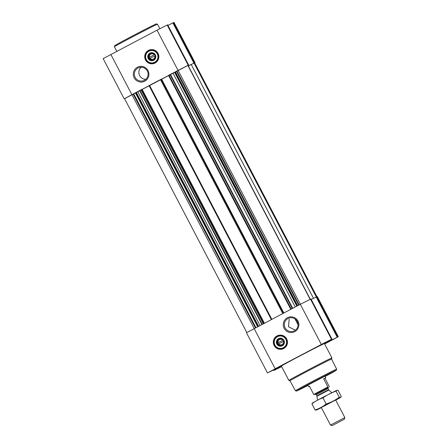 <?xml version="1.0" encoding="UTF-8"?>
<svg xmlns="http://www.w3.org/2000/svg" width="448" height="448" viewBox="0 0 448 448"><rect width="100%" height="100%" fill="white"/><g stroke="black" fill="none" stroke-linecap="round" stroke-linejoin="round"><path stroke-width="0.67" d="M287.98 318.511A6.938 6.871 68.9 0 1 297.606 322.19A6.938 6.871 68.9 0 1 293.686 331.134A6.938 6.871 68.9 0 1 284.934 327.499A6.938 6.871 68.9 0 1 287.98 318.511M295.361 330.204L288.518 326.777L289.178 319.144M298.071 324.822L294.974 318.898M154.84 55.877A2.8 2.778 68.9 0 1 150.063 58.391L154.84 55.877M334.964 338.458L324.565 343.834L334.964 338.38M277.536 368.609L281.534 366.414L277.469 368.564M271.197 371.011L281.764 365.467L271.197 371.011M317.363 346.746L327.93 341.208L317.363 346.746M283.461 341.387A2.8 2.778 68.9 0 1 278.678 343.896L283.461 341.387M316.91 296.66L194.634 62.776L194.018 63.039L191.234 64.473L313.505 298.362M141.798 89.432L264.079 323.344L141.798 89.432L137.704 91.599L259.98 325.494M161.258 79.206L283.539 313.113L161.258 79.206L149.027 85.613L271.326 319.53L149.027 85.613M188.014 65.313L310.296 299.214L188.014 65.313L168.493 75.382L290.791 309.305L168.493 75.382M324.649 344.002L338.302 336.711L328.244 341.706A29.562 0.465 152.4 0 0 329.09 341.13A29.562 0.465 152.4 0 0 325.315 342.838L331.498 339.321L321.328 344.484L275.162 368.743L267.579 372.915L277.542 367.942A29.562 0.465 152.4 0 0 276.696 368.519A29.562 0.465 152.4 0 0 280.47 366.811L273.823 370.507L281.652 366.632M338.302 336.711L317.296 296.526L311.242 299.51M331.946 339.147L310.957 298.956L300.322 304.298L246.473 332.752L267.484 372.938M277.094 335.894A7.129 7.062 68.9 0 1 286.983 339.674A7.129 7.062 68.9 0 1 282.957 348.863A7.129 7.062 68.9 0 1 273.969 345.128A7.129 7.062 68.9 0 1 277.094 335.894M287.426 317.727A7.879 7.806 68.9 0 1 298.883 325.052A7.879 7.806 68.9 0 1 286.916 331.341A7.879 7.806 68.9 0 1 287.426 317.727M269.707 371.795L283.27 364.683L269.707 371.795M281.635 366.598L276.349 369.225L281.523 366.391M324.548 343.806L336.151 337.837L324.626 343.958M315.874 347.53L329.437 340.418L315.874 347.53M281.361 366.078A24.293 0.381 -27.6 0 1 302.719 354.486A24.293 0.381 -27.6 0 1 324.425 343.566L331.929 357.918A24.293 0.381 -27.6 0 1 331.929 357.924A24.293 0.381 -27.6 0 0 310.218 368.838A24.293 0.381 -27.6 0 0 288.865 380.43A24.293 0.381 -27.6 0 1 288.865 380.43L281.361 366.078M137.704 91.599L124.533 98.622L246.814 332.522M191.234 64.473L188.345 65.94M168.538 75.477L161.599 79.122L283.847 312.956M161.297 79.285L161.599 79.122M149.078 85.702L142.139 89.354L264.382 323.182M141.837 89.51L142.139 89.354M188.042 65.363L124.561 98.678M194.656 62.815L194.992 62.586L173.986 22.4L167.933 25.385M194.992 62.586L188.317 65.89M188.642 65.022L167.647 24.83L157.013 30.173L103.163 58.626L124.174 98.812M148.478 50.389A7.129 7.062 68.9 0 1 158.368 54.169A7.129 7.062 68.9 0 1 154.342 63.353A7.129 7.062 68.9 0 1 145.348 59.618A7.129 7.062 68.9 0 1 148.478 50.389M137.452 67.228A7.879 7.806 68.9 0 1 148.91 74.553A7.879 7.806 68.9 0 1 136.942 80.842A7.879 7.806 68.9 0 1 137.452 67.228M307.933 385.442A22.462 0.353 -27.6 0 1 296.699 391.009A22.462 0.353 -27.6 0 1 296.498 391.07A22.462 0.353 -27.6 0 1 316.238 380.346A22.462 0.353 -27.6 0 1 336.308 370.255A22.462 0.353 -27.6 0 1 325.158 376.438M307.877 385.134L325.013 376.158L307.877 385.134M296.498 391.07L295.406 390.729A23.274 0.364 -27.6 0 1 295.4 390.723A23.274 0.364 -27.6 0 1 315.857 379.618A23.274 0.364 -27.6 0 1 336.65 369.158A23.274 0.364 -27.6 0 1 336.65 369.163L331.576 359.033A23.47 0.37 -27.6 0 1 331.576 359.038L331.929 357.924M289.985 380.783A23.47 0.37 -27.6 0 1 289.979 380.783A23.47 0.37 -27.6 0 1 310.61 369.578A23.47 0.37 -27.6 0 1 331.576 359.033M282.99 348.846A7.129 7.062 68.9 0 1 274.019 345.089A7.129 7.062 68.9 0 1 277.866 335.546M278.079 342.748A2.8 2.778 68.9 0 1 282.856 340.239L277.693 342.961L278.292 344.109L278.678 343.896M281.954 345.47A3.612 3.578 68.9 0 1 279.199 338.828A3.612 3.578 68.9 0 1 279.367 338.744M278.779 338.99A3.612 3.578 68.9 0 1 283.791 340.906A3.612 3.578 68.9 0 1 281.747 345.559A3.612 3.578 68.9 0 1 277.194 343.666A3.612 3.578 68.9 0 1 278.779 338.99M278.522 338.621A4.049 4.01 68.9 0 1 284.407 342.39A4.049 4.01 68.9 0 1 278.258 345.621A4.049 4.01 68.9 0 1 278.522 338.621M277.508 336.683A6.238 6.177 68.9 0 1 286.574 342.485A6.238 6.177 68.9 0 1 277.105 347.463A6.238 6.177 68.9 0 1 277.508 336.683M277.446 336.448A6.479 6.418 68.9 0 1 286.44 339.881A6.479 6.418 68.9 0 1 282.778 348.236A6.479 6.418 68.9 0 1 274.607 344.842A6.479 6.418 68.9 0 1 277.446 336.448M283.31 340.032L277.693 342.961M277.833 342.905L278.426 344.036M317.05 346.914L328.25 341.04L317.05 346.914M270.883 371.174L282.083 365.305L270.883 371.174M116.799 51.302L114.419 46.743A24.293 0.381 -27.6 0 1 114.419 46.738A24.293 0.381 -27.6 0 1 135.772 35.151A24.293 0.381 -27.6 0 1 157.472 24.231A24.293 0.381 -27.6 0 1 157.478 24.231L159.818 28.706M114.419 46.738L114.761 45.646A23.486 0.37 -27.6 0 1 135.402 34.446A23.486 0.37 -27.6 0 1 156.38 23.89L157.472 24.231M138.012 68.012A6.938 6.871 68.9 0 1 147.638 71.691A6.938 6.871 68.9 0 1 143.713 80.634A6.938 6.871 68.9 0 1 134.966 77A6.938 6.871 68.9 0 1 138.012 68.012M145.818 79.346A6.938 6.871 68.9 0 1 141.154 67.234M154.37 63.342A7.129 7.062 68.9 0 1 145.404 59.578A7.129 7.062 68.9 0 1 149.251 50.042M149.464 57.243A2.8 2.778 68.9 0 1 154.241 54.729L149.078 57.456L149.677 58.604L150.063 58.391M153.339 59.965A3.612 3.578 68.9 0 1 150.584 53.323A3.612 3.578 68.9 0 1 150.752 53.239M150.164 53.486A3.612 3.578 68.9 0 1 155.176 55.395A3.612 3.578 68.9 0 1 153.132 60.054A3.612 3.578 68.9 0 1 148.579 58.162A3.612 3.578 68.9 0 1 150.164 53.486M149.906 53.116A4.049 4.01 68.9 0 1 155.792 56.885A4.049 4.01 68.9 0 1 149.643 60.116A4.049 4.01 68.9 0 1 149.906 53.116M148.893 51.178A6.238 6.177 68.9 0 1 157.959 56.98A6.238 6.177 68.9 0 1 148.49 61.958A6.238 6.177 68.9 0 1 148.893 51.178M148.831 50.943A6.479 6.418 68.9 0 1 157.825 54.376A6.479 6.418 68.9 0 1 154.162 62.731A6.479 6.418 68.9 0 1 145.986 59.332A6.479 6.418 68.9 0 1 148.831 50.943M154.694 54.522L149.078 57.456M149.218 57.4L149.806 58.531M315.381 394.268L328.154 387.593M329.403 386.893L325.013 378.241L325.836 377.737L323.641 378.767L325.013 378.241M314.054 394.8L313.729 394.436L327.93 386.971L328.255 387.335M313.729 394.436L309.439 386.232L308.61 386.742L309.501 386.35M327.93 386.971L323.641 378.767M332.22 425.583L344.31 419.25L332.22 425.583M332.158 425.6L330.478 425.074L344.837 417.57L335.658 400.014L321.3 407.512L335.653 400.014M321.384 407.669L316.378 410.105L326.732 404.438L340.592 397.443L335.737 400.165M339.265 397.286L336.062 391.16L336.952 390.219L338.089 390.376L341.292 396.502L340.855 397.202L339.265 397.286C335.25 400.193 330.887 402.438 326.178 404.018C322.84 406.672 319.15 408.654 315.118 409.976L316.378 410.105M315.118 409.976L311.914 403.85C315.252 401.201 318.942 399.213 322.974 397.891C326.99 394.985 331.352 392.739 336.062 391.16M336.952 390.219L322.98 397.258L312.614 402.909L311.914 403.85M326.178 404.018L322.974 397.891M194.37 62.866L316.652 296.766M194.544 62.798L316.826 296.694M139.955 90.367L262.254 324.302M140.997 89.818L263.295 323.753M149.52 85.344L271.818 319.273M160.457 79.593L282.755 313.527M168.98 75.113L291.278 309.047M170.027 74.564L292.32 308.498M176.882 70.963L299.18 304.898M178.074 70.336L300.373 304.27M274.109 370.339L273.829 369.802M273.834 370.496L273.549 369.947M338.212 336.734L317.201 296.548M337.758 336.907L316.753 296.722M337.198 337.182L316.193 296.996M331.498 339.321L310.492 299.135M321.328 344.484L300.322 304.298M275.162 368.743L254.156 328.558M187.835 65.38L310.122 299.298M133.101 93.974L255.399 327.902M131.908 94.601L254.206 328.53M194.018 63.039L316.299 296.946M176.428 71.204L298.726 305.138M175.386 71.803L297.662 305.693M174.933 72.05L297.209 305.934M174.558 72.246L296.834 306.13M172.962 73.069L295.238 306.964M170.453 74.346L292.746 308.274M161.112 79.262L283.405 313.186M141.646 89.488L263.939 323.417M133.633 93.699L255.931 327.628M135.38 92.831L257.656 326.721M135.912 92.557L258.182 326.441M136.287 92.355L258.558 326.245M139.574 90.569L261.873 324.503M194.902 62.608L173.891 22.422M194.454 62.782L173.443 22.596M193.889 63.056L172.883 22.87M188.188 65.195L167.182 25.01M178.024 70.358L157.013 30.173M131.858 94.618L110.846 54.432M277.29 335.989A6.966 6.899 68.9 0 1 287.42 342.468A6.966 6.899 68.9 0 1 276.836 348.034A6.966 6.899 68.9 0 1 277.29 335.989M148.669 50.484A6.966 6.899 68.9 0 1 158.805 56.963A6.966 6.899 68.9 0 1 148.221 62.524A6.966 6.899 68.9 0 1 148.669 50.484M315.185 394.302L328.294 387.447M328.86 390.04L328.658 389.771L322.722 392.756L316.887 395.926L316.988 396.245L328.86 390.04L331.783 392.706M316.887 395.926L316.294 394.783L322.129 391.619L328.059 388.634L328.658 389.771M273.823 370.507L273.532 369.953M329.09 341.13L328.927 340.822M331.962 339.142L310.957 298.956M188.653 65.016L167.647 24.83M336.308 370.255L336.65 369.163M295.4 390.723L289.979 380.783L288.87 380.436M278.124 336.146L278.538 335.983C281.266 335.054 285.51 335.233 287.174 341.281C287.364 344.529 286.042 346.791 283.198 348.074L282.778 348.236M149.509 50.635L149.923 50.478C152.65 49.549 156.895 49.728 158.558 55.776C158.749 59.024 157.422 61.286 154.577 62.569L154.162 62.731M325.836 377.737L325.013 376.158M308.61 386.742L307.787 385.162M344.31 419.25L344.837 417.57M330.478 425.074L321.3 407.518M316.988 396.245L317.509 400.165M315.151 394.313L316.294 394.783M328.322 387.425L328.059 388.634"/></g></svg>
